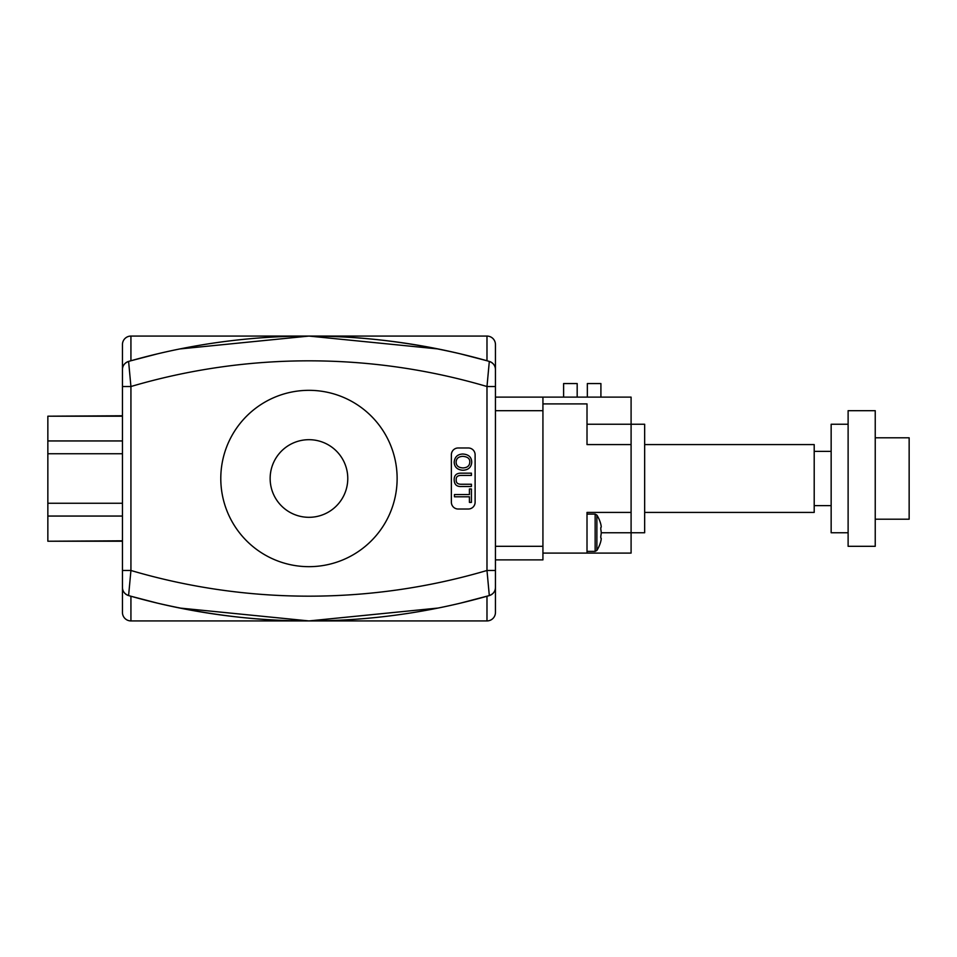 <?xml version="1.0" encoding="UTF-8"?>
<svg xmlns="http://www.w3.org/2000/svg" width="957" height="957" viewBox="0 0 957 957"><rect width="100%" height="100%" fill="white"/><g stroke="black" fill="none" stroke-linecap="round" stroke-linejoin="round"><path stroke-width="1.44" d="M488.525 361.196L489.314 361.423A8.481 8.481 0 0 1 495.451 369.569C495.343 365.658 493.286 362.942 489.314 361.423L486.981 386.52L486.981 570.48L495.451 570.48L495.451 587.431L495.451 344.556A8.481 8.481 0 0 0 486.981 336.074L308.955 336.074L179.749 348.958L308.955 336.074C357.667 335.847 408.077 341.745 460.185 353.791A654.456 654.456 0 0 0 128.597 361.423A8.481 8.481 0 0 0 122.448 369.569L122.448 587.431C122.568 591.342 124.613 594.058 128.597 595.577A8.481 8.481 0 0 1 122.448 587.431L122.448 612.444A8.481 8.481 0 0 0 130.93 620.926L308.955 620.926C260.244 621.153 209.834 615.255 157.714 603.209A654.456 654.456 0 0 0 489.314 595.577A8.481 8.481 0 0 0 495.451 587.431C495.343 591.342 493.286 594.058 489.314 595.577A8.481 8.481 0 0 0 495.451 587.431L495.451 612.444A8.481 8.481 0 0 1 486.981 620.926A8.481 8.481 0 0 0 495.451 612.444A8.481 8.481 0 0 1 486.981 620.926L308.955 620.926L438.162 608.042L308.955 620.926L179.749 608.042M495.451 559.881L542.93 559.881L542.93 397.119L631.094 397.119L631.094 444.586L587.012 444.586L587.012 403.902L542.93 403.902M495.451 397.119L542.93 397.119M122.448 541.231L47.85 541.231L122.448 540.801M122.448 516.05L47.85 516.05L47.85 503.25L122.448 503.25M122.448 453.75L47.85 453.75L47.85 440.95L122.448 440.95M122.448 416.199L47.85 416.199L122.448 415.769M47.85 516.05L47.85 540.801M47.85 453.75L47.85 503.25M47.85 416.199L47.85 440.95M129.374 595.804L128.597 595.577L130.93 570.48L122.448 570.48M460.185 603.209L489.314 595.577L486.981 570.48A629.694 629.694 0 0 1 130.93 570.48L130.93 386.52L122.448 386.52M495.451 386.52L486.981 386.52A629.694 629.694 0 0 0 130.93 386.52L128.597 361.423A8.481 8.481 0 0 0 122.448 369.569C122.568 365.658 124.613 362.942 128.597 361.423L130.93 360.753L130.93 336.074A8.481 8.481 0 0 0 122.448 344.556A8.481 8.481 0 0 1 130.93 336.074L308.955 336.074L438.162 348.958M122.448 587.431A8.481 8.481 0 0 0 128.597 595.577A8.481 8.481 0 0 1 122.448 587.431L122.448 612.444A8.481 8.481 0 0 0 130.93 620.926L130.93 596.247L157.714 603.209A654.456 654.456 0 0 1 128.597 595.577L130.93 596.247M122.448 344.556A8.481 8.481 0 0 1 130.93 336.074A8.481 8.481 0 0 0 122.448 344.556L122.448 369.569A8.481 8.481 0 0 1 128.597 361.423M486.981 336.074A8.481 8.481 0 0 1 495.451 344.556A8.481 8.481 0 0 0 486.981 336.074L486.981 360.753L460.185 353.791A654.456 654.456 0 0 1 489.314 361.423L486.981 360.753M489.314 361.423A8.481 8.481 0 0 1 495.451 369.569A8.481 8.481 0 0 0 489.314 361.423M157.714 353.791L130.93 360.753M270.149 478.5A38.806 38.806 0 0 1 328.359 444.885A38.806 38.806 0 0 1 328.359 512.115A38.806 38.806 0 0 1 270.149 478.5M469.42 494.554L469.42 488.967L471.418 488.967L471.418 502.401L469.42 502.401L469.42 496.803L454.467 496.803L454.467 494.554L469.42 494.554M471.418 486.503L461.621 486.503C456.8 486.838 454.324 484.625 454.18 479.864C454.097 475.198 456.573 472.961 461.621 473.165L471.418 473.165L471.418 475.414L461.633 475.414C457.817 475.306 456.01 476.73 456.214 479.672C455.903 482.842 457.709 484.374 461.633 484.254L471.418 484.254L471.418 486.503M462.698 456.333C467.614 456.692 469.983 458.63 469.791 462.147C469.588 465.832 467.303 467.758 462.949 467.925C458.475 467.686 456.202 465.748 456.106 462.123C456.262 458.535 458.463 456.609 462.698 456.333M471.717 462.135C471.358 467.279 468.416 469.983 462.913 470.246C457.338 469.839 454.419 467.136 454.18 462.135C454.719 456.944 457.566 454.24 462.721 454.025C468.535 454.348 471.538 457.051 471.717 462.135M451.369 454.766A6.783 6.783 0 0 1 458.152 447.984L468.332 447.984A6.783 6.783 0 0 1 475.115 454.766L475.115 502.234A6.783 6.783 0 0 1 468.332 509.016L458.152 509.016A6.783 6.783 0 0 1 451.369 502.234L451.369 454.766M220.792 478.5A88.164 88.164 0 0 0 353.037 554.857A88.164 88.164 0 0 0 353.037 402.143A88.164 88.164 0 0 0 220.792 478.5M587.012 424.25L644.659 424.25L644.659 532.75L631.094 532.75L631.094 553.098L587.012 553.098L587.012 512.414L631.094 512.414L631.094 532.75L601.259 532.75A32.885 30.911 0 0 1 600.805 536.135L600.805 537.93A32.885 5.706 180 0 1 601.259 538.552A32.885 5.706 180 0 0 600.805 537.93M644.659 444.586L814.204 444.586L814.204 512.414L644.659 512.414M848.117 424.25L831.154 424.25L831.154 532.75L848.117 532.75M848.117 478.5L848.117 546.315L875.236 546.315L875.236 410.685L848.117 410.685L848.117 478.5M875.236 437.804L909.15 437.804L909.15 519.196L875.236 519.196M542.93 553.098L587.012 553.098M577.179 397.119L577.179 383.554L563.613 383.554L563.613 397.119M600.912 397.119L600.912 383.554L587.347 383.554L587.347 397.119L587.347 383.554M631.094 512.414L631.094 444.586M600.805 541.303L600.805 541.303A32.885 25.193 180 0 0 601.259 538.552M600.805 527.582A32.885 5.706 0 0 0 601.259 526.96A32.885 5.706 0 0 1 600.805 527.582L600.805 529.377A32.885 30.911 180 0 1 601.259 532.75A32.885 30.911 180 0 0 600.805 529.377M600.805 524.209L600.805 524.209A32.885 25.193 0 0 1 601.259 526.96M600.805 536.135A32.885 30.911 0 0 0 601.259 532.75M596.881 515.069L595.146 514.1L595.146 551.399L596.881 550.442L596.881 515.069A33.483 33.483 0 0 1 600.685 523.718M495.451 546.315L542.93 546.315M495.451 410.685L542.93 410.685M122.448 612.444A8.481 8.481 0 0 0 130.93 620.926M489.314 595.577A8.481 8.481 0 0 0 495.451 587.431M486.981 596.247L486.981 620.926A8.481 8.481 0 0 0 495.451 612.444M814.204 505.631L831.154 505.631M814.204 451.369L831.154 451.369M596.881 550.442A33.483 33.483 0 0 0 600.685 541.794M595.146 514.1L587.012 514.1M595.146 551.399L587.012 551.399"/></g></svg>
